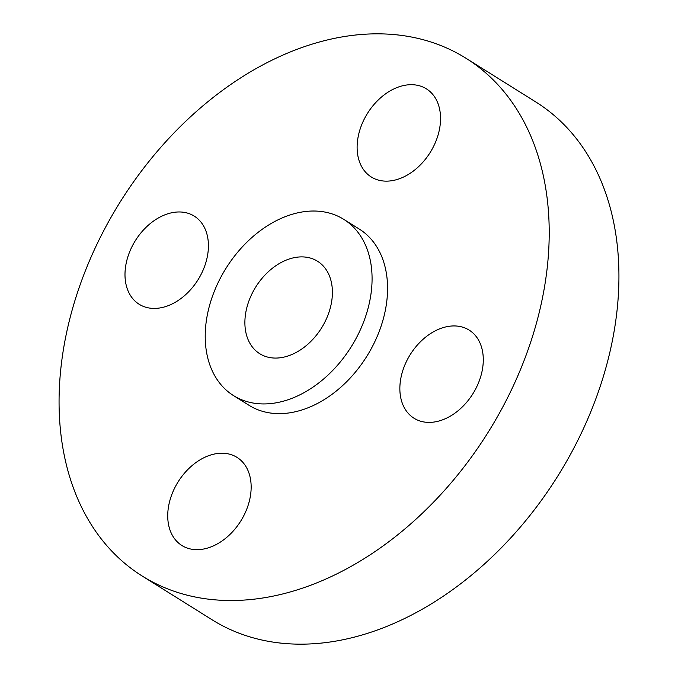 <?xml version="1.0" encoding="UTF-8"?>
<svg xmlns="http://www.w3.org/2000/svg" width="678" height="678" viewBox="0 0 678 678"><rect width="100%" height="100%" fill="white"/><g stroke="black" fill="none" stroke-linecap="round" stroke-linejoin="round"><path stroke-width="1.02" d="M364.476 118.667A51.977 36.943 -58 0 0 371.264 176.975A51.977 36.943 -58 0 0 433.191 147.168A51.977 36.943 -58 0 0 426.411 88.86A51.977 36.943 -58 0 0 364.476 118.667M407.215 359.916A51.977 36.943 -58 0 0 413.995 418.224A51.977 36.943 -58 0 0 475.931 388.409A51.977 36.943 -58 0 0 469.151 330.11A51.977 36.943 -58 0 0 407.215 359.916M175.085 487.194A51.977 36.943 -58 0 0 181.865 545.493A51.977 36.943 -58 0 0 243.8 515.687A51.977 36.943 -58 0 0 237.02 457.387A51.977 36.943 -58 0 0 175.085 487.194M132.346 245.945A51.977 36.943 -58 0 0 139.126 304.244A51.977 36.943 -58 0 0 201.061 274.437A51.977 36.943 -58 0 0 194.281 216.138A51.977 36.943 -58 0 0 132.346 245.945M142.134 575.995L211.85 619.641A305.346 217.036 -58 0 0 575.715 444.522A305.346 217.036 -58 0 0 535.866 102.005L466.15 58.359A305.346 217.036 -58 0 0 102.285 233.478A305.346 217.036 -58 0 0 142.134 575.995A305.346 217.036 -58 0 0 505.991 400.876A305.346 217.036 -58 0 0 466.15 58.359M233.495 395.588L248.987 405.283A103.946 73.885 -58 0 0 372.858 345.67A103.946 73.885 -58 0 0 359.289 229.071L343.797 219.375A103.946 73.885 -58 0 0 219.926 278.989A103.946 73.885 -58 0 0 233.495 395.588A103.946 73.885 -58 0 0 357.365 335.974A103.946 73.885 -58 0 0 343.797 219.375M252.606 292.532A54.52 38.756 -58 0 0 259.716 353.696A54.52 38.756 -58 0 0 324.686 322.423A54.52 38.756 -58 0 0 317.575 261.267A54.52 38.756 -58 0 0 252.606 292.532"/></g></svg>
